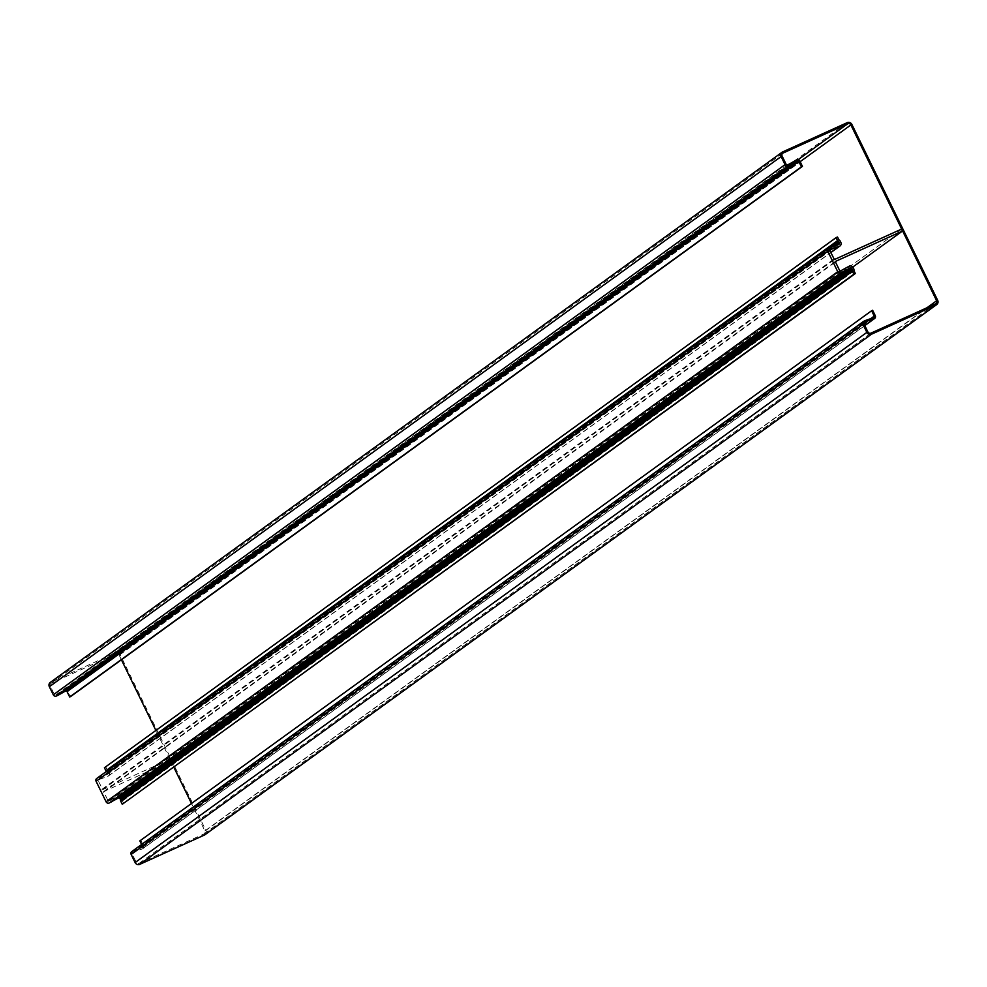<?xml version="1.0" encoding="UTF-8"?>
<svg xmlns="http://www.w3.org/2000/svg" width="987" height="987" viewBox="0 0 987 987"><rect width="100%" height="100%" fill="white"/><g stroke="black" fill="none" stroke-linecap="round" stroke-linejoin="round"><path stroke-width="0.74" stroke-dasharray="4.93 3.7" d="M139.858 840.887L140.87 840.43L143.485 845.785A2.393 2.208 -125.9 0 1 142.325 848.919L134.54 851.608A2.393 2.208 54.1 0 0 134.355 851.682L132.653 852.46A1.197 1.11 54.1 0 0 132.172 853.989L136.12 862.083A2.393 2.208 54.1 0 0 139.179 863.304L203.902 833.966A2.393 2.208 54.1 0 0 204.877 830.906L191.503 803.48M140.87 840.43L872.631 310.276M141.61 844.465L142.473 846.254A1.197 1.11 -125.9 0 1 141.894 847.821L134.109 850.51A3.59 3.319 54.1 0 0 133.837 850.609L863.896 321.231M121.413 659.772L119.119 655.072A2.393 2.208 54.1 0 0 116.059 653.85L51.336 683.189A2.393 2.208 54.1 0 0 50.362 686.249L54.31 694.342A1.197 1.11 54.1 0 0 55.84 694.959L57.542 694.194A2.393 2.208 54.1 0 0 57.715 694.108L64.834 690.036A2.393 2.208 -125.9 0 1 68.066 691.171L70.682 696.526M205.419 834.311A3.59 3.319 54.1 0 0 205.888 830.449L120.13 654.615A3.59 3.319 54.1 0 0 115.528 652.777L50.818 682.116L782.568 151.961M173.848 767.281L155.884 730.442M901.55 229.107L169.9 759.176L170.837 761.113L852.768 267.058M169.9 759.176L102.759 789.625L97.849 780.001L107.632 776.399A3.109 2.875 54.1 0 0 109.138 772.327L108.693 771.415A3.109 2.875 54.1 0 0 107.373 769.996L105.831 767.084L837.482 237.003M104.425 767.726L105.831 767.084M170.837 761.113L103.61 791.599L108.323 801.296L117.367 796.361A3.109 2.875 -125.9 0 1 121.574 797.841L122.03 798.754A3.109 2.875 -125.9 0 1 122.326 800.63L123.671 803.64M106.399 771.439A2.393 2.208 54.1 0 0 106.682 771.674A1.197 1.11 -125.9 0 1 107.077 772.155L107.521 773.068A1.197 1.11 -125.9 0 1 106.941 774.635L97.084 778.249L828.735 248.169M99.872 779.076L829.388 250.538L97.725 780.581M99.107 777.337L830.758 247.256M110.273 800.42L841.923 270.339M143.485 845.785L875.247 315.63M142.473 846.254L870.633 318.702M873.655 317.654L141.894 847.821L142.325 848.919L864.76 325.525M863.798 323.267L134.54 851.608L134.109 850.51L865.858 320.343M863.798 323.205L134.355 851.682M865.587 320.454L133.837 850.609M132.653 852.46L864.081 322.539M132.172 853.989L863.933 323.822M136.12 862.083L867.881 331.928M203.902 833.966L935.664 303.811M139.179 863.304L870.941 333.15M68.066 691.171L799.828 161.017M796.595 159.882L64.834 690.036L65.438 691.06M789.477 163.953L57.715 694.108L58.319 695.132M57.542 694.194L789.304 164.039M55.84 694.959L787.601 164.804M54.31 694.342L786.071 164.187M50.362 686.249L782.123 156.094M51.336 683.189L782.432 153.516M116.059 653.85L798.162 159.66M115.528 652.777L847.29 122.622M119.119 655.072L800.149 161.671M204.877 830.906L926.978 307.747M205.888 830.449L937.65 300.282M120.13 654.615L851.892 124.461M101.982 789.316L833.633 259.236M102.759 789.625L834.397 259.544M97.923 779.964L829.438 249.982M107.632 776.399L830.449 252.721M109.138 772.327L840.788 242.247M108.693 771.415L840.344 241.334M107.373 769.996L839.024 239.915M107.127 769.724L838.777 239.644M106.682 771.674L830.116 247.54M107.077 772.155L832.312 246.725M107.521 773.068L835.57 245.59M106.941 774.635L838.592 244.554M107.706 801.049L839.357 270.981M103.45 792.314L835.101 262.246M103.697 791.549L835.175 261.592M108.323 801.296L839.974 271.228M117.367 796.361L849.017 266.28M121.574 797.841L853.224 267.761M122.03 798.754L853.669 268.674M122.326 800.63L853.965 270.561M122.376 801L854.026 270.919M864.797 325.611L142.868 848.647M873.927 317.518L142.165 847.673M132.48 852.558L864.242 322.404M782.74 153.244L50.979 683.399M204.26 833.756L936.021 303.601M97.849 780.001L829.499 249.933M108.336 776.041L830.511 252.82M107.213 774.487L838.864 244.418M103.61 791.599L835.249 261.53"/><path stroke-width="1.48" d="M141.61 844.465L139.858 840.887L871.62 310.732L872.631 310.276L875.247 315.63A2.393 2.208 54.1 0 1 874.618 318.493L864.797 325.611M871.62 310.732L874.235 316.099A1.197 1.11 54.1 0 1 873.655 317.654L865.858 320.343A3.59 3.319 -125.9 0 0 865.587 320.454L863.896 321.231A2.393 2.208 -125.9 0 0 862.922 324.291L866.87 332.385A3.59 3.319 -125.9 0 0 871.472 334.223L936.182 304.884A3.59 3.319 -125.9 0 0 937.65 300.282L851.892 124.461A3.59 3.319 -125.9 0 0 847.29 122.622L782.568 151.961A3.59 3.319 -125.9 0 0 782.037 152.269L50.275 682.436A3.59 3.319 54.1 0 0 49.35 686.718L53.298 694.811A2.393 2.208 54.1 0 0 56.37 696.032L58.06 695.267A3.59 3.319 54.1 0 0 58.319 695.132L790.081 164.977L797.2 160.906A1.197 1.11 54.1 0 1 798.816 161.473L801.432 166.84L802.443 166.371L799.828 161.017A2.393 2.208 54.1 0 0 796.595 159.882L797.2 160.906L65.438 691.06L58.319 695.132M864.76 325.525L874.087 318.764A2.393 2.208 54.1 0 0 874.618 318.493M873.655 317.654L874.087 318.764L866.29 321.454L863.798 323.267M926.978 307.747L936.638 300.751A2.393 2.208 -125.9 0 1 935.664 303.811L870.941 333.15A2.393 2.208 -125.9 0 1 867.881 331.928L863.933 323.822A1.197 1.11 -125.9 0 1 864.415 322.293L866.117 321.528A2.393 2.208 -125.9 0 1 866.29 321.454L865.858 320.343M132.135 851.386A2.393 2.208 54.1 0 0 131.16 854.446L135.108 862.539A3.59 3.319 54.1 0 0 139.71 864.378L204.432 835.039A3.59 3.319 54.1 0 0 205.419 834.311M65.438 691.06A1.197 1.11 -125.9 0 1 67.067 691.628L69.67 696.995L70.682 696.526L802.443 166.371M69.67 696.995L801.432 166.84M798.162 159.66L847.821 123.696L783.098 153.034A2.393 2.208 -125.9 0 0 782.123 156.094L786.071 164.187A1.197 1.11 -125.9 0 0 787.601 164.804L789.304 164.039A2.393 2.208 -125.9 0 0 789.477 163.953L796.595 159.882M56.37 696.032L789.822 165.113A3.59 3.319 -125.9 0 0 790.081 164.977L789.477 163.953M49.35 686.718L781.112 156.551L785.06 164.644A2.393 2.208 -125.9 0 0 788.119 165.878M936.638 300.751L850.88 124.917A2.393 2.208 -125.9 0 0 847.821 123.696M191.503 803.48L173.848 767.281M155.884 730.442L121.413 659.772M781.112 156.551A3.59 3.319 -125.9 0 1 782.037 152.269M852.768 267.058L902.488 231.032L901.55 229.107L834.397 259.544L829.499 249.933L839.283 246.331A3.109 2.875 54.1 0 0 840.788 242.247L840.344 241.334A3.109 2.875 54.1 0 0 839.024 239.915L837.482 237.003L836.063 237.645L837.531 240.655A2.393 2.208 54.1 0 0 838.321 241.593A1.197 1.11 -125.9 0 1 838.728 242.074L839.172 242.987A1.197 1.11 -125.9 0 1 838.592 244.554L828.735 248.169A2.393 2.208 54.1 0 0 827.76 251.229L837.741 271.709A2.393 2.208 -125.9 0 0 840.813 272.943L849.992 267.933A1.197 1.11 54.1 0 1 851.608 268.501L852.052 269.414A1.197 1.11 54.1 0 1 852.176 270.006A2.393 2.208 -125.9 0 0 852.435 271.203L853.903 274.201L122.252 804.282L120.784 801.271A2.393 2.208 -125.9 0 1 120.537 800.087A1.197 1.11 54.1 0 0 120.402 799.482L119.958 798.569A1.197 1.11 54.1 0 0 118.341 798.002L109.162 803.011A2.393 2.208 -125.9 0 1 106.09 801.789L837.741 271.709M97.084 778.249A2.393 2.208 54.1 0 0 96.109 781.309L106.09 801.789M902.488 231.032L835.249 261.53L839.974 271.228L849.017 266.28A3.109 2.875 -125.9 0 1 853.224 267.761L853.669 268.674A3.109 2.875 -125.9 0 1 853.965 270.561L855.31 273.559L122.252 804.282M836.063 237.645L104.425 767.726L105.88 770.724A2.393 2.208 54.1 0 0 106.399 771.439M855.31 273.559L853.903 274.201M829.388 250.538L831.523 249.008M111.186 802.098L842.836 272.017M870.633 318.702L874.235 316.099M866.117 321.528L863.798 323.205M131.16 854.446L862.922 324.291M135.108 862.539L866.87 332.385M139.71 864.378L871.472 334.223M204.432 835.039L936.182 304.884M67.067 691.628L798.816 161.473M58.06 695.267L789.822 165.113M53.298 694.811L785.06 164.644M782.432 153.516L783.098 153.034M800.149 161.671L850.88 124.917M96.109 781.309L827.76 251.229M830.449 252.721L839.283 246.331M105.88 770.724L837.531 240.655M830.116 247.54L838.321 241.593M832.312 246.725L838.728 242.074M835.57 245.59L839.172 242.987M120.784 801.271L852.435 271.203M120.537 800.087L852.176 270.006M120.402 799.482L852.052 269.414M119.958 798.569L851.608 268.501M118.341 798.002L849.992 267.933M109.162 803.011L840.813 272.943M131.777 851.584L863.539 321.429M204.963 834.731L936.725 304.564M830.511 252.82L839.986 245.96M96.726 778.459L828.377 248.379"/></g></svg>
